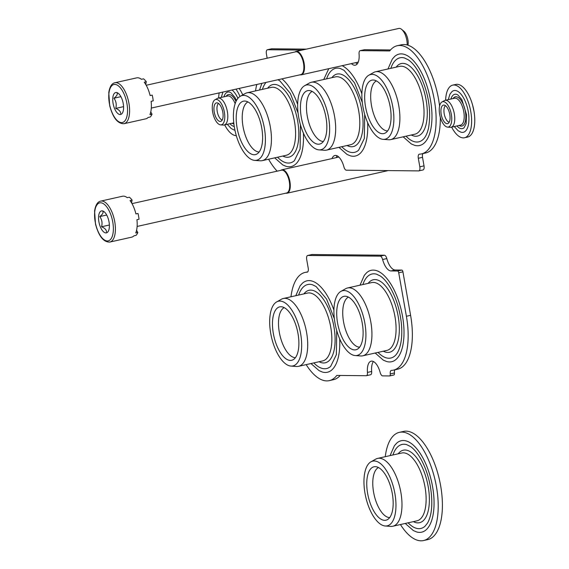 <?xml version="1.0" encoding="UTF-8"?>
<svg xmlns="http://www.w3.org/2000/svg" width="569" height="569" viewBox="0 0 569 569"><rect width="100%" height="100%" fill="white"/><g stroke="black" fill="none" stroke-linecap="round" stroke-linejoin="round"><path stroke-width="0.85" d="M303.405 133.146A46.843 20.676 77.4 0 1 289.002 166.781A46.843 20.676 77.4 0 1 286.136 166.354L282.829 164.974L274.692 157.855M281.947 78.849A46.843 20.676 77.4 0 1 297.644 104.39M302.146 50.072L267.551 49.731A4.196 1.849 -102.6 0 0 267.359 49.752A4.196 1.849 -102.6 0 0 266.384 53.827L267.16 58.202M255.545 90.898A53.934 23.806 77.4 0 1 256.79 84.475M268.589 159.22A55.435 24.467 -102.6 0 0 277.16 171.162M351.422 63.614A14.381 6.351 -102.6 0 0 355.369 65.186A14.381 6.351 -102.6 0 0 359.067 53.941A4.196 1.849 -102.6 0 1 360.149 50.662A4.196 1.849 -102.6 0 1 360.341 50.641L389.729 50.933A55.435 24.467 -102.6 0 1 397.254 45.719A55.435 24.467 -102.6 0 1 433.237 94.475A55.435 24.467 -102.6 0 1 421.465 153.915A55.435 24.467 -102.6 0 1 419.445 154.171A4.196 1.849 -102.6 0 0 419.296 154.192A4.196 1.849 -102.6 0 0 418.315 158.267L419.822 166.802A4.196 1.849 -102.6 0 1 418.848 170.878A4.196 1.849 -102.6 0 1 418.656 170.892L346.357 170.188A4.196 1.849 -102.6 0 1 343.911 166.852A14.381 6.351 -102.6 0 0 334.892 155.479A14.381 6.351 -102.6 0 0 331.99 158.587M403.158 136.823L411.309 143.957L414.595 145.323A46.843 20.676 -102.6 0 0 417.461 145.749A46.843 20.676 -102.6 0 0 430.477 100.023A46.843 20.676 -102.6 0 0 401.259 53.884A46.843 20.676 -102.6 0 0 394.708 56.416L392.304 59.076L387.98 68.984M338.925 147.343L347.083 154.469L350.369 155.835A46.843 20.676 -102.6 0 0 353.228 156.269A46.843 20.676 -102.6 0 0 367.638 122.634M361.877 93.871A46.843 20.676 -102.6 0 0 342.133 65.691M422.98 153.573A4.196 1.849 -102.6 0 0 422.518 157.328L424.019 165.864A4.196 1.849 -102.6 0 1 423.044 169.939A4.196 1.849 -102.6 0 1 422.852 169.953M337.175 155.842A14.381 6.351 -102.6 0 0 336.194 157.649M306.342 49.133L271.747 48.792A4.196 1.849 -102.6 0 0 271.562 48.813A4.196 1.849 -102.6 0 0 271.377 48.877M355.618 62.675A14.381 6.351 -102.6 0 0 357.282 63.884M390.526 49.958L364.537 49.702A4.196 1.849 -102.6 0 0 364.352 49.723A4.196 1.849 -102.6 0 0 364.167 49.788M421.465 153.915L425.662 152.976A55.435 24.467 -102.6 0 0 440.321 117.271M439.581 106.111A55.435 24.467 -102.6 0 0 401.458 44.78L397.254 45.719M364.686 114.341L364.331 138.459L358.598 150.216A43.052 19.005 77.4 0 1 352.574 152.549A43.052 19.005 77.4 0 1 341.777 146.702M326.599 78.856A43.052 19.005 77.4 0 1 340.319 68.508L344.089 70.35L354.53 82.846L362.311 102.512M331.883 77.676A37.156 16.401 77.4 0 1 359.957 102.114A37.156 16.401 77.4 0 1 351.557 146.766A37.156 16.401 77.4 0 1 347.062 145.522M323.37 141.475A25.769 11.373 77.4 0 1 323.348 141.475A25.769 11.373 77.4 0 1 307.786 118.658A25.769 11.373 77.4 0 1 312.175 91.431M304.586 85.727L309.394 83.017A34.759 15.342 77.4 0 1 311.3 82.285L335.44 76.879A34.759 15.342 77.4 0 1 358.001 107.456A34.759 15.342 77.4 0 1 350.618 144.725L326.478 150.124A34.759 15.342 77.4 0 1 324.899 150.287A34.759 15.342 77.4 0 1 324.437 150.273L318.932 149.867A33.151 14.63 77.4 0 1 299.365 120.571A33.151 14.63 77.4 0 1 304.586 85.727A33.151 14.63 77.4 0 1 327.815 113.708A33.151 14.63 77.4 0 1 319.373 149.889A33.151 14.63 77.4 0 1 318.932 149.867M311.3 82.285A34.759 15.342 77.4 0 1 333.861 112.854A34.759 15.342 77.4 0 1 326.478 150.124M318.377 144.22A27.376 12.084 77.4 0 1 301.229 116.865A27.376 12.084 77.4 0 1 309.273 90.549A27.376 12.084 77.4 0 1 325.432 114.739A27.376 12.084 77.4 0 1 321.122 143.509A27.376 12.084 77.4 0 1 318.377 144.22M387.603 130.955A25.769 11.373 77.4 0 1 387.574 130.955A25.769 11.373 77.4 0 1 372.012 108.138A25.769 11.373 77.4 0 1 376.408 80.919M382.603 133.708A27.376 12.084 77.4 0 1 365.462 106.346A27.376 12.084 77.4 0 1 373.499 80.03A27.376 12.084 77.4 0 1 389.665 104.227A27.376 12.084 77.4 0 1 385.348 132.997A27.376 12.084 77.4 0 1 382.603 133.708M383.606 139.369A33.151 14.63 77.4 0 1 383.165 139.355A33.151 14.63 77.4 0 1 363.591 110.059A33.151 14.63 77.4 0 1 368.819 75.208A33.151 14.63 77.4 0 1 392.041 103.195A33.151 14.63 77.4 0 1 383.606 139.369M368.819 75.208L373.627 72.505A34.759 15.342 77.4 0 1 375.533 71.765A34.759 15.342 77.4 0 1 398.094 102.335A34.759 15.342 77.4 0 1 390.711 139.611A34.759 15.342 77.4 0 1 389.132 139.775A34.759 15.342 77.4 0 1 388.67 139.754L383.165 139.355M375.533 71.765L399.673 66.367A34.759 15.342 77.4 0 1 422.234 96.936A34.759 15.342 77.4 0 1 414.851 134.206L390.711 139.611M396.116 67.163A37.156 16.401 77.4 0 1 424.19 91.595A37.156 16.401 77.4 0 1 415.783 136.254A37.156 16.401 77.4 0 1 411.295 135.002M390.832 68.344A43.052 19.005 77.4 0 1 404.545 57.995L408.314 59.83C411.899 62.263 415.377 66.431 418.756 72.327C428.244 91.026 431.515 109.568 428.564 127.94C427.241 133.651 425.335 137.57 422.824 139.704A43.052 19.005 77.4 0 1 416.807 142.037A43.052 19.005 77.4 0 1 406.01 136.183M259.144 151.987A25.769 11.373 77.4 0 1 259.115 151.987A25.769 11.373 77.4 0 1 243.553 129.17A25.769 11.373 77.4 0 1 247.949 101.951M254.144 154.74A27.376 12.084 77.4 0 1 237.003 127.378A27.376 12.084 77.4 0 1 245.04 101.062A27.376 12.084 77.4 0 1 261.199 125.258A27.376 12.084 77.4 0 1 256.889 154.028A27.376 12.084 77.4 0 1 254.144 154.74M255.147 160.401A33.151 14.63 77.4 0 1 254.706 160.387A33.151 14.63 77.4 0 1 235.132 131.09A33.151 14.63 77.4 0 1 240.353 96.239A33.151 14.63 77.4 0 1 263.582 124.227A33.151 14.63 77.4 0 1 255.147 160.401M240.353 96.239L245.168 93.536A34.759 15.342 77.4 0 1 247.074 92.797A34.759 15.342 77.4 0 1 269.628 123.366A34.759 15.342 77.4 0 1 262.252 160.643A34.759 15.342 77.4 0 1 260.673 160.807A34.759 15.342 77.4 0 1 260.211 160.785L254.706 160.387M247.074 92.797L271.214 87.398A34.759 15.342 77.4 0 1 293.775 117.968A34.759 15.342 77.4 0 1 286.392 155.237L262.252 160.643M267.658 88.195A37.156 16.401 77.4 0 1 295.724 112.626A37.156 16.401 77.4 0 1 287.324 157.286A37.156 16.401 77.4 0 1 282.836 156.034M300.453 124.86L300.105 148.971L294.365 160.735A43.052 19.005 77.4 0 1 288.348 163.068A43.052 19.005 77.4 0 1 277.551 157.215M262.373 89.376A43.052 19.005 77.4 0 1 266.029 82.405M100.706 201.12L122.484 196.241A20.975 9.26 77.4 0 1 127.236 197.671L129.334 197.201A20.975 9.26 -102.6 0 1 132.129 200.103L130.031 200.573A20.975 9.26 77.4 0 1 135.92 213.93L138.018 213.46A20.975 9.26 -102.6 0 1 138.616 216.334A20.975 9.26 -102.6 0 1 139.035 219.214L136.93 219.684A20.975 9.26 77.4 0 1 135.749 232.97L137.847 232.501A20.975 9.26 -102.6 0 1 136.062 235.353L133.964 235.822A20.975 9.26 77.4 0 1 131.638 237.181L109.86 242.053C103.594 242.294 98.807 236.32 95.507 224.122L94.575 211.085C95.507 205.068 97.548 201.746 100.706 201.12A20.975 9.26 77.4 0 1 114.739 221.682A20.975 9.26 77.4 0 1 109.86 242.053M109.035 221.931A11.238 4.957 77.4 0 1 108.487 230.893A11.238 4.957 77.4 0 1 101.993 229.997A11.238 4.957 77.4 0 1 98.615 216.327A11.238 4.957 77.4 0 1 104.212 211.796A11.238 4.957 77.4 0 1 109.035 221.931M102.925 211.533C103.466 212.849 102.413 214.534 99.767 216.583C101.951 219.613 102.548 223.005 101.567 226.761C104.788 228.105 106.439 229.812 106.517 231.889M99.767 216.583L106.709 215.032M101.567 226.761L109.376 225.011M136.603 230.182A7.987 3.528 -102.6 0 0 137.847 232.501M132.129 200.103A7.987 3.528 -102.6 0 0 131.681 203.048M135.82 213.531A7.987 3.528 -102.6 0 0 136.453 213.809M280.802 170.344A11.985 5.292 77.4 0 1 281.89 169.797A11.985 5.292 77.4 0 1 289.906 181.547A11.985 5.292 77.4 0 1 287.117 193.19A11.985 5.292 77.4 0 1 285.908 193.154M132.015 203.631L281.499 170.188A11.686 5.157 77.4 0 1 289.315 181.646A11.686 5.157 77.4 0 1 286.598 192.998L137.115 226.441M114.895 82.747L136.674 77.875A20.975 9.26 77.4 0 1 141.432 79.304L143.53 78.835A20.975 9.26 -102.6 0 1 146.325 81.737L144.227 82.206A20.975 9.26 77.4 0 1 150.109 95.564L152.215 95.094A20.975 9.26 -102.6 0 1 152.812 97.968A20.975 9.26 -102.6 0 1 153.225 100.848L151.126 101.318A20.975 9.26 77.4 0 1 149.939 114.604L152.037 114.134A20.975 9.26 -102.6 0 1 150.259 116.986L148.153 117.456A20.975 9.26 77.4 0 1 145.835 118.814L124.056 123.686C117.783 123.928 113.003 117.954 109.703 105.756L108.771 92.711C109.696 86.701 111.737 83.38 114.895 82.747A20.975 9.26 77.4 0 1 128.935 103.309A20.975 9.26 77.4 0 1 124.056 123.686M123.231 103.565A11.238 4.957 77.4 0 1 122.684 112.527A11.238 4.957 77.4 0 1 116.19 111.624A11.238 4.957 77.4 0 1 112.804 97.96A11.238 4.957 77.4 0 1 118.409 93.43A11.238 4.957 77.4 0 1 123.231 103.565M117.122 93.167C117.662 94.482 116.609 96.168 113.964 98.217C116.147 101.246 116.745 104.639 115.756 108.395C118.985 109.739 120.635 111.446 120.706 113.523M113.964 98.217L120.905 96.666M115.756 108.395L123.573 106.645M150.792 111.816A7.987 3.528 -102.6 0 0 152.037 114.134M146.325 81.737A7.987 3.528 -102.6 0 0 145.87 84.681M150.017 95.165A7.987 3.528 -102.6 0 0 150.65 95.443M294.998 51.978A11.985 5.292 77.4 0 1 296.079 51.43L398.791 28.45A11.985 5.292 77.4 0 1 401.664 29.396L403.862 31.203A9.41 4.154 77.4 0 1 407.902 39.688A9.41 4.154 77.4 0 1 408.023 45.236M401.664 29.396A11.985 5.292 77.4 0 1 406.807 40.2A11.985 5.292 77.4 0 1 407.184 44.979M296.079 51.43A11.985 5.292 77.4 0 1 304.102 63.18A11.985 5.292 77.4 0 1 301.314 74.824A11.985 5.292 77.4 0 1 300.105 74.788M146.205 85.265L295.688 51.822A11.686 5.157 77.4 0 1 303.512 63.28A11.686 5.157 77.4 0 1 300.795 74.631L151.311 108.074M222.209 120.031A8.691 3.834 77.4 0 1 217.408 112.406A8.691 3.834 77.4 0 1 218.503 103.458M220.167 121.46A9.495 4.189 77.4 0 1 214.221 111.972A9.495 4.189 77.4 0 1 217.009 102.847A9.495 4.189 77.4 0 1 222.614 111.24A9.495 4.189 77.4 0 1 221.121 121.218A9.495 4.189 77.4 0 1 220.167 121.46M239.108 88.43A26.971 11.899 77.4 0 1 242.764 94.888M236.306 135.664A26.971 11.899 77.4 0 1 224.67 124.903M218.652 98.003A26.971 11.899 77.4 0 1 219.186 92.889M235.957 89.134A26.971 11.899 77.4 0 1 239.997 96.453M234.933 130.152A21.373 9.431 77.4 0 1 234.037 129.981L231.156 128.509L227.294 124.312M232.067 90.009A21.373 9.431 77.4 0 1 237.927 98.337M234.243 126.432A17.582 7.76 77.4 0 1 229.954 123.722M223.937 96.815A17.582 7.76 77.4 0 1 229.677 92.135L230.971 92.775L234.89 97.37L236.484 100.514M233.887 123.886A14.986 6.615 77.4 0 1 232.124 123.238M226.106 96.332A14.986 6.615 77.4 0 1 236 101.481M214.982 99.76A12.98 5.733 77.4 0 1 224.072 110.72A12.98 5.733 77.4 0 1 220.772 124.881A12.98 5.733 77.4 0 1 220.601 124.874A12.98 5.733 77.4 0 1 212.934 113.402A12.98 5.733 77.4 0 1 214.982 99.76L217.386 98.409A13.784 6.081 77.4 0 1 218.14 98.117L227.586 96.005A13.784 6.081 77.4 0 1 235.153 103.622M233.774 122.861A13.784 6.081 77.4 0 1 233.603 122.904L224.158 125.016A13.784 6.081 77.4 0 1 223.532 125.08A13.784 6.081 77.4 0 1 223.354 125.073L220.601 124.874M218.14 98.117A13.784 6.081 77.4 0 1 227.088 110.237A13.784 6.081 77.4 0 1 224.158 125.016M449.176 122.257A8.691 3.834 77.4 0 1 444.375 114.632A8.691 3.834 77.4 0 1 445.47 105.685M447.134 123.693A9.495 4.189 77.4 0 1 441.188 114.205A9.495 4.189 77.4 0 1 443.976 105.08A9.495 4.189 77.4 0 1 449.581 113.466A9.495 4.189 77.4 0 1 448.088 123.445A9.495 4.189 77.4 0 1 447.134 123.693M445.619 100.229A26.971 11.899 77.4 0 1 452.725 85.13L455.876 84.425A26.971 11.899 77.4 0 1 473.38 108.146A26.971 11.899 77.4 0 1 467.654 137.058L464.503 137.762A26.971 11.899 77.4 0 1 463.28 137.89A26.971 11.899 77.4 0 1 451.637 127.129M452.725 85.13A26.971 11.899 77.4 0 1 470.229 108.85A26.971 11.899 77.4 0 1 464.503 137.762M448.244 99.639L449.951 94.205L451.928 91.645A21.373 9.431 77.4 0 1 467.49 108.01A21.373 9.431 77.4 0 1 462.313 132.406A21.373 9.431 77.4 0 1 461.004 132.207L458.123 130.735L454.268 126.546M450.904 99.049A17.582 7.76 77.4 0 1 456.651 94.369L457.938 95.002L461.857 99.596L466.523 114.639L466.153 123.573L464.112 127.733A17.582 7.76 77.4 0 1 461.651 128.686A17.582 7.76 77.4 0 1 456.921 125.948M453.073 98.558A14.986 6.615 77.4 0 1 464.503 107.833A14.986 6.615 77.4 0 1 461.203 126.14A14.986 6.615 77.4 0 1 459.098 125.465M441.949 101.986L444.353 100.635A13.784 6.081 77.4 0 1 445.107 100.343L454.553 98.231A13.784 6.081 77.4 0 1 463.5 110.35A13.784 6.081 77.4 0 1 460.577 125.13L451.125 127.25A13.784 6.081 77.4 0 1 450.499 127.314A13.784 6.081 77.4 0 1 450.321 127.307L447.568 127.107A12.98 5.733 77.4 0 1 439.901 115.635A12.98 5.733 77.4 0 1 441.949 101.986A12.98 5.733 77.4 0 1 451.046 112.947A12.98 5.733 77.4 0 1 447.739 127.115A12.98 5.733 77.4 0 1 447.568 127.107M445.107 100.343A13.784 6.081 77.4 0 1 454.055 112.47A13.784 6.081 77.4 0 1 451.125 127.25M310.966 363.548L319.124 370.675L322.41 372.041A46.843 20.676 -102.6 0 0 325.269 372.475A46.843 20.676 -102.6 0 0 339.679 338.839M333.918 310.077A46.843 20.676 -102.6 0 0 309.067 280.602A46.843 20.676 -102.6 0 0 302.516 283.142L300.112 285.802L295.788 295.702M375.191 353.029L383.35 360.163L386.636 361.528A46.843 20.676 -102.6 0 0 389.502 361.955A46.843 20.676 -102.6 0 0 402.518 316.229A46.843 20.676 -102.6 0 0 373.3 270.09A46.843 20.676 -102.6 0 0 366.749 272.622L364.338 275.282L360.013 285.19M290.979 296.776A55.435 24.467 -102.6 0 1 305.069 272.437A55.435 24.467 -102.6 0 1 307.082 272.181A4.196 1.849 -102.6 0 0 307.239 272.167A4.196 1.849 -102.6 0 0 308.213 268.091L306.705 259.556A4.196 1.849 -102.6 0 1 307.68 255.481L311.883 254.542A4.196 1.849 -102.6 0 0 311.698 254.606M306.158 364.622A55.435 24.467 -102.6 0 0 329.273 380.64A55.435 24.467 -102.6 0 0 336.805 375.426L366.187 375.711A4.196 1.849 -102.6 0 0 366.379 375.696A4.196 1.849 -102.6 0 0 367.46 372.411L371.657 371.472A14.381 6.351 -102.6 0 1 373.449 361.528M307.68 255.481A4.196 1.849 -102.6 0 1 307.872 255.46L380.177 256.171A4.196 1.849 -102.6 0 1 382.617 259.507A14.381 6.351 -102.6 0 0 390.981 270.944L397.603 271.008A1.799 0.797 -102.6 0 1 398.727 272.779L406.394 316.272A55.435 24.467 -102.6 0 1 393.499 370.12A55.435 24.467 -102.6 0 1 391.458 370.376A4.196 1.849 -102.6 0 0 391.308 370.398A4.196 1.849 -102.6 0 0 390.249 373.918A2.397 1.06 -102.6 0 1 389.644 375.931A2.397 1.06 -102.6 0 1 389.537 375.945L382.624 375.874A4.196 1.849 -102.6 0 1 380.184 372.539A14.381 6.351 -102.6 0 0 371.159 361.173A14.381 6.351 -102.6 0 0 367.46 372.411M382.617 259.507L386.813 258.568A4.196 1.849 -102.6 0 0 384.374 255.232L312.068 254.521A4.196 1.849 -102.6 0 0 311.883 254.542M386.813 258.568A14.381 6.351 -102.6 0 0 395.185 270.005L401.799 270.069A1.799 0.797 -102.6 0 1 402.923 271.84L410.59 315.326A55.435 24.467 -102.6 0 1 397.703 369.181L393.499 370.12M394.986 369.786A4.196 1.849 -102.6 0 0 394.445 372.98A2.397 1.06 -102.6 0 1 393.848 374.992A2.397 1.06 -102.6 0 1 393.734 375.007L389.751 375.896M370.383 374.772A4.196 1.849 -102.6 0 0 370.575 374.758A4.196 1.849 -102.6 0 0 371.657 371.472M329.273 380.64L333.47 379.701A55.435 24.467 -102.6 0 0 340.205 375.455M362.873 284.55A43.052 19.005 77.4 0 1 373.954 273.803A43.052 19.005 77.4 0 1 376.586 274.201L380.355 276.036C383.94 278.469 387.418 282.637 390.796 288.533C396.166 298.291 399.637 309.444 401.202 322.004C402.155 330.418 401.949 337.801 400.597 344.145C399.282 349.857 397.368 353.776 394.865 355.909A43.052 19.005 77.4 0 1 378.044 352.389M368.157 283.369A37.156 16.401 77.4 0 1 374.971 279.585A37.156 16.401 77.4 0 1 398.841 320.88A37.156 16.401 77.4 0 1 383.335 351.208M359.644 347.161A25.769 11.373 77.4 0 1 344.06 324.373A25.769 11.373 77.4 0 1 348.448 297.125M340.852 291.413L345.66 288.711A34.759 15.342 77.4 0 1 347.567 287.971L371.713 282.573A34.759 15.342 77.4 0 1 373.292 282.409A34.759 15.342 77.4 0 1 394.644 314.892A34.759 15.342 77.4 0 1 386.892 350.412L362.745 355.817A34.759 15.342 77.4 0 1 360.71 355.959L355.205 355.561A33.151 14.63 77.4 0 1 335.632 326.265A33.151 14.63 77.4 0 1 340.852 291.413A33.151 14.63 77.4 0 1 344.181 290.553A33.151 14.63 77.4 0 1 364.942 323.69A33.151 14.63 77.4 0 1 355.205 355.561M347.567 287.971A34.759 15.342 77.4 0 1 349.146 287.807A34.759 15.342 77.4 0 1 370.497 320.29A34.759 15.342 77.4 0 1 362.745 355.817M345.177 296.221A27.376 12.084 77.4 0 1 345.539 296.236A27.376 12.084 77.4 0 1 361.699 320.432A27.376 12.084 77.4 0 1 357.389 349.202A27.376 12.084 77.4 0 1 338.206 326.094A27.376 12.084 77.4 0 1 345.177 296.221M295.411 357.681A25.769 11.373 77.4 0 1 279.827 334.892A25.769 11.373 77.4 0 1 284.216 307.637M280.944 306.741A27.376 12.084 77.4 0 1 281.306 306.755A27.376 12.084 77.4 0 1 297.473 330.945A27.376 12.084 77.4 0 1 293.156 359.715A27.376 12.084 77.4 0 1 273.981 336.613A27.376 12.084 77.4 0 1 280.944 306.741M279.948 301.072A33.151 14.63 77.4 0 1 300.709 334.202A33.151 14.63 77.4 0 1 290.972 366.073A33.151 14.63 77.4 0 1 271.399 336.777A33.151 14.63 77.4 0 1 276.626 301.933A33.151 14.63 77.4 0 1 279.948 301.072M276.626 301.933L281.435 299.223A34.759 15.342 77.4 0 1 283.341 298.49A34.759 15.342 77.4 0 1 284.92 298.32A34.759 15.342 77.4 0 1 306.271 330.809A34.759 15.342 77.4 0 1 298.519 366.329A34.759 15.342 77.4 0 1 296.477 366.479L290.972 366.073M283.341 298.49L307.48 293.085A34.759 15.342 77.4 0 1 309.059 292.921A34.759 15.342 77.4 0 1 330.411 325.411A34.759 15.342 77.4 0 1 322.659 360.931L298.519 366.329M303.924 293.881A37.156 16.401 77.4 0 1 310.745 290.105A37.156 16.401 77.4 0 1 334.608 331.393A37.156 16.401 77.4 0 1 319.102 361.728M298.64 295.062A43.052 19.005 77.4 0 1 309.728 284.322A43.052 19.005 77.4 0 1 312.353 284.713L316.122 286.556L326.563 299.052L334.344 318.718M336.727 330.546L336.371 354.665L330.632 366.429A43.052 19.005 77.4 0 1 313.818 362.908M389.694 517.591A25.769 11.373 77.4 0 1 374.11 494.802A25.769 11.373 77.4 0 1 378.499 467.547M385.263 456.694A55.435 24.467 77.4 0 1 399.346 432.355L403.549 431.416A55.435 24.467 77.4 0 1 440.641 485.755A55.435 24.467 77.4 0 1 427.753 539.611L423.556 540.55A55.435 24.467 77.4 0 1 400.441 524.533M399.346 432.355A55.435 24.467 77.4 0 1 436.444 486.694A55.435 24.467 77.4 0 1 423.556 540.55M390.071 455.62L394.409 445.691L396.799 443.052A46.843 20.676 77.4 0 1 432.568 486.659A46.843 20.676 77.4 0 1 416.686 531.958L413.379 530.578L405.242 523.459M392.923 454.98A43.052 19.005 77.4 0 1 406.636 444.631L410.405 446.466C413.99 448.898 417.468 453.066 420.847 458.963C425.328 467.028 428.528 476.317 430.434 486.836C432.952 502.882 431.992 514.959 427.547 523.067L424.915 526.339A43.052 19.005 77.4 0 1 408.101 522.819M398.208 453.799A37.156 16.401 77.4 0 1 428.201 486.616A37.156 16.401 77.4 0 1 413.386 521.638M370.903 461.843L375.718 459.14A34.759 15.342 77.4 0 1 377.624 458.401L401.764 453.002A34.759 15.342 77.4 0 1 425.022 487.078A34.759 15.342 77.4 0 1 416.942 520.841L392.802 526.24A34.759 15.342 77.4 0 1 390.761 526.389L385.256 525.991A33.151 14.63 77.4 0 1 365.682 496.687A33.151 14.63 77.4 0 1 370.903 461.843A33.151 14.63 77.4 0 1 394.907 493.643A33.151 14.63 77.4 0 1 385.256 525.991M377.624 458.401A34.759 15.342 77.4 0 1 400.882 492.477A34.759 15.342 77.4 0 1 392.802 526.24M392.304 493.615A27.376 12.084 77.4 0 1 387.439 519.632A27.376 12.084 77.4 0 1 368.171 496.132A27.376 12.084 77.4 0 1 375.59 466.665A27.376 12.084 77.4 0 1 392.304 493.615M418.315 158.267L422.518 157.328M419.822 166.802L424.019 165.864M267.551 49.731L271.747 48.792M360.341 50.641L364.537 49.702M112.754 221.967A19.474 8.599 77.4 0 1 102.498 238.375A19.474 8.599 77.4 0 1 96.666 205.295A19.474 8.599 77.4 0 1 112.754 221.967M126.944 103.601A19.474 8.599 77.4 0 1 116.688 120.009A19.474 8.599 77.4 0 1 110.855 86.929A19.474 8.599 77.4 0 1 126.944 103.601M307.872 255.46L312.068 254.521M380.177 256.171L384.374 255.232M390.981 270.944L395.185 270.005M397.603 271.008L401.799 270.069M398.727 272.779L402.923 271.84M406.394 316.272L410.59 315.326M390.249 373.918L394.445 372.98M418.848 170.878L423.044 169.939M267.359 49.752L271.562 48.813M360.149 50.662L364.352 49.723M328.79 68.678L323.747 79.496M277.935 79.745L279.856 80.862L290.297 93.359L298.078 113.032M259.514 90.016L261.911 83.33M287.117 193.19L388.115 170.593M281.89 169.797L338.839 157.051M301.314 74.824L358.271 62.078M221.277 97.413L222.948 92.05M472.54 104.838L474.027 111.488M389.644 375.931L393.848 374.992M366.379 375.696L370.575 374.758M305.069 272.437L307.751 271.84"/></g></svg>
